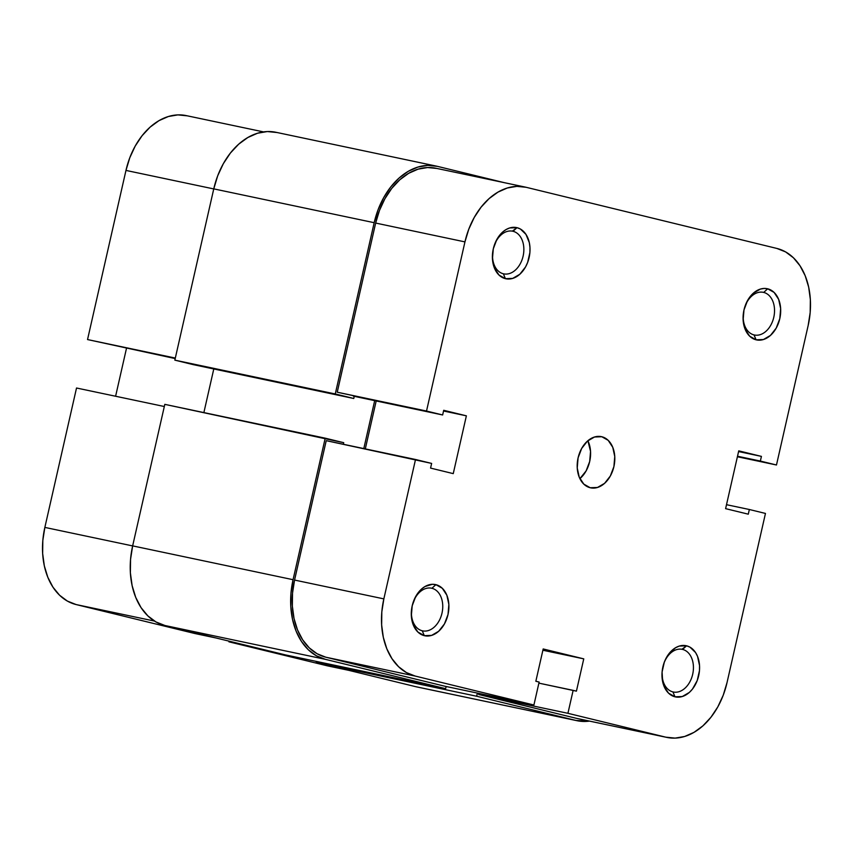 <?xml version="1.0" encoding="UTF-8"?>
<svg xmlns="http://www.w3.org/2000/svg" width="853" height="853" viewBox="0 0 853 853"><rect width="100%" height="100%" fill="white"/><g stroke="black" fill="none" stroke-linecap="round" stroke-linejoin="round"><path stroke-width="1.28" d="M493.876 246.602A21.794 15.354 -78.1 0 1 512.674 231.206A21.794 15.354 -78.1 0 1 513.016 231.28A21.794 15.354 -78.1 0 1 523.156 255.932A21.794 15.354 -78.1 0 1 503.686 273.856A21.794 15.354 -78.1 0 1 503.355 273.781A21.794 15.354 -78.1 0 1 492.703 252.179A21.794 15.354 101.9 0 0 503.355 273.781L505.413 278.675A26.155 18.425 -78.1 0 1 492.661 252.467A26.155 18.425 -78.1 0 1 493.962 246.336A26.155 18.425 -78.1 0 1 517.003 227.676L513.016 231.28A21.794 15.354 101.9 0 0 493.876 246.592M763.691 292.419A21.794 15.354 101.9 0 0 744.552 307.73A21.794 15.354 -78.1 0 1 763.36 292.344A21.794 15.354 -78.1 0 1 763.691 292.419L763.019 292.28L763.691 292.419A21.794 15.354 -78.1 0 1 773.831 317.071A21.794 15.354 -78.1 0 1 754.361 334.994A21.794 15.354 -78.1 0 1 754.031 334.92L756.099 339.814A26.155 18.425 -78.1 0 1 743.347 313.605A26.155 18.425 -78.1 0 1 744.637 307.475A26.155 18.425 -78.1 0 1 767.679 288.804L763.691 292.419L767.679 288.804L764.075 288.453L760.386 289.082L753.327 293.187L747.559 300.512L743.987 309.938L743.123 320.035L745.127 329.247L749.68 336.199L756.099 339.814L763.392 339.537L770.451 335.432L776.209 328.106L779.791 318.681L780.644 308.583L778.65 299.371L774.097 292.419L767.679 288.804A26.155 18.425 -78.1 0 1 779.791 318.681A26.155 18.425 -78.1 0 1 756.099 339.814L754.031 334.92A21.794 15.354 -78.1 0 1 743.379 313.318A21.794 15.354 101.9 0 0 754.031 334.92A21.794 15.354 101.9 0 0 773.778 317.305A21.794 15.354 101.9 0 0 763.691 292.419M431.906 588.282A21.794 15.354 101.9 0 0 412.767 603.593A21.794 15.354 -78.1 0 1 431.575 588.207A21.794 15.354 -78.1 0 1 431.906 588.282L431.234 588.144L431.906 588.282A21.794 15.354 -78.1 0 1 442.046 612.934A21.794 15.354 -78.1 0 1 422.576 630.857A21.794 15.354 -78.1 0 1 422.246 630.783L424.314 635.666A26.155 18.425 -78.1 0 1 411.551 609.458A26.155 18.425 -78.1 0 1 412.852 603.327A26.155 18.425 -78.1 0 1 435.894 584.668L431.906 588.282L435.894 584.668L432.29 584.305L424.975 586.533L421.542 589.05L415.774 596.375L412.202 605.801L411.338 615.887L413.342 625.11L417.895 632.052L424.314 635.666L431.607 635.4L438.666 631.284L444.424 623.959L448.006 614.533L448.859 604.446L446.855 595.223L442.302 588.282L435.894 584.668A26.155 18.425 -78.1 0 1 448.006 614.533A26.155 18.425 -78.1 0 1 424.314 635.666L422.246 630.783A21.794 15.354 -78.1 0 1 411.594 609.181A21.794 15.354 101.9 0 0 422.246 630.783A21.794 15.354 101.9 0 0 441.993 613.168A21.794 15.354 101.9 0 0 431.906 588.282M663.442 664.743A21.794 15.354 -78.1 0 1 682.251 649.346A21.794 15.354 -78.1 0 1 682.581 649.421A21.794 15.354 -78.1 0 1 692.732 674.073A21.794 15.354 -78.1 0 1 673.262 691.996A21.794 15.354 -78.1 0 1 672.921 691.911A21.794 15.354 -78.1 0 1 662.269 670.309A21.794 15.354 101.9 0 0 672.921 691.911L674.99 696.805A26.155 18.425 -78.1 0 1 662.237 670.597A26.155 18.425 -78.1 0 1 663.527 664.466A26.155 18.425 -78.1 0 1 686.569 645.806L682.581 649.421A21.794 15.354 101.9 0 0 663.453 664.732M513.016 231.28L512.344 231.142L517.003 227.676L509.71 227.943L506.074 229.542L502.641 232.048L496.883 239.384L493.301 248.809L492.448 258.896L493.098 263.705L494.452 268.119L499.005 275.061L505.413 278.675L512.706 278.398L519.776 274.293L525.533 266.968L527.644 262.425L529.905 252.477L529.969 247.445L529.318 242.636L525.97 234.394L520.383 229.009L517.003 227.676A26.155 18.425 -78.1 0 1 529.116 257.542A26.155 18.425 -78.1 0 1 505.413 278.675L503.355 273.781A21.794 15.354 101.9 0 0 523.102 256.177A21.794 15.354 101.9 0 0 513.016 231.28M682.581 649.421L681.92 649.272L686.569 645.806L679.276 646.073L675.651 647.672L669.115 653.505L666.46 657.514L664.348 662.045L662.088 671.993L662.674 681.835L664.018 686.249L668.571 693.19L674.99 696.805L682.283 696.538L689.341 692.423L692.455 689.107L697.21 680.566L699.471 670.607L699.535 665.585L697.541 656.362L695.547 652.524L689.96 647.15L686.569 645.806A26.155 18.425 -78.1 0 1 698.682 675.672A26.155 18.425 -78.1 0 1 674.99 696.805L672.921 691.911A21.794 15.354 101.9 0 0 692.679 674.307A21.794 15.354 101.9 0 0 682.581 649.421M601.791 436.736L594.498 437.013L587.429 441.118L581.671 448.443L578.089 457.869L577.236 467.966L579.24 477.179L583.793 484.12L590.201 487.735A26.155 18.425 -78.1 0 1 578.025 458.157A26.155 18.425 -78.1 0 1 601.386 436.651A26.155 18.425 -78.1 0 1 601.791 436.736A26.155 18.425 -78.1 0 1 613.968 466.324A26.155 18.425 -78.1 0 1 590.596 487.831A26.155 18.425 -78.1 0 1 590.201 487.735L597.495 487.468L604.564 483.352L610.321 476.027L613.904 466.602L614.757 456.515L612.753 447.292L608.2 440.351L601.791 436.736M533.914 705.005L415.134 676.045L325.846 657.215L444.626 686.185L533.914 705.005L415.134 676.045L406.401 672.569L398.575 666.705L391.964 658.676L386.814 648.77L383.328 637.383L381.643 624.95L381.813 611.953L383.85 598.881L415.518 459.49L431.629 463.414L430.573 468.094L453.252 473.628L466.378 415.827L443.699 410.293L442.643 414.963L426.521 411.039L464.949 241.889L375.661 223.059L337.234 392.209L426.521 411.039L464.949 241.889L468.766 229.254L474.204 217.536L481.06 207.194L489.089 198.61L497.96 192.128L507.332 187.991L516.865 186.359L526.173 187.297L776.859 248.436L785.592 251.902L793.418 257.766L800.029 265.805L805.179 275.711L808.665 287.088L810.35 299.52L810.179 312.518L808.143 325.59L776.475 464.992L760.354 461.057L761.42 456.387L738.741 450.853L725.604 508.655L748.284 514.178L749.35 509.508L765.461 513.442L727.033 682.581L765.461 513.442L749.35 509.508L748.284 514.178L725.604 508.655L738.741 450.853L761.42 456.387L738.581 451.568L761.42 456.387L760.354 461.057L737.514 456.238L776.475 464.992L808.143 325.59A67.558 47.597 -78.1 0 0 776.859 248.436L526.173 187.297A67.558 47.597 -78.1 0 0 525.149 187.063L435.862 168.233A67.558 47.597 101.9 0 0 375.661 223.059L337.234 392.209L442.643 414.963L443.699 410.293L466.378 415.827L443.539 411.007L466.378 415.827L453.252 473.628L430.573 468.094L431.629 463.414L326.23 440.66L294.562 580.061L292.526 593.123L292.355 606.131L294.04 618.553L297.526 629.94L302.676 639.846L309.287 647.885L317.113 653.75L325.846 657.215L444.626 686.185L533.914 705.005L539.128 682.059L533.914 705.005M376.194 400.963L365.297 448.902L376.194 400.963M478.885 693.404L478.64 694.481L576.521 718.354L665.809 737.173L567.927 713.311L573.141 690.354L576.425 691.154L583.761 658.857L543.18 648.962L535.844 681.259L539.128 682.059L535.844 681.259L543.18 648.962L583.761 658.857L542.892 650.242L583.761 658.857L576.425 691.154L538.883 683.136L573.141 690.354L567.927 713.311L478.64 694.481L576.521 718.354A67.558 47.597 101.9 0 0 577.556 718.589L666.843 737.408A67.558 47.597 -78.1 0 1 665.809 737.173L567.927 713.311L478.64 694.481L478.885 693.404M436.885 168.468L427.577 167.54L418.045 169.171L408.672 173.308L399.801 179.791L391.772 188.364L384.916 198.717L379.478 210.424L375.661 223.059L464.949 241.889A67.558 47.597 -78.1 0 1 525.149 187.063M666.843 737.408A67.558 47.597 -78.1 0 0 727.033 682.581L723.227 695.216L717.789 706.934L710.922 717.277L702.904 725.86L694.033 732.343L684.65 736.48L675.128 738.112L665.809 737.173L576.521 718.354M579.891 478.65A26.155 18.425 101.9 0 0 587.888 440.724L590.543 451.408L589.69 461.494L586.107 470.92L579.891 478.65M737.397 456.75L776.475 464.992L737.397 456.75M326.23 440.66L294.562 580.061L383.85 598.881L415.518 459.49L326.23 440.66M353.355 396.144L442.643 414.963L353.355 396.144M726.511 504.688L749.35 509.508L726.511 504.688M383.85 598.881L294.562 580.061A67.558 47.597 101.9 0 0 325.846 657.215L415.134 676.045A67.558 47.597 -78.1 0 1 383.85 598.881M504.262 182.659L437.376 166.346L504.262 182.659M415.624 686.654A69.743 49.133 101.9 0 0 416.69 686.9L577.108 720.721A69.743 49.133 -78.1 0 1 576.042 720.476L415.624 686.654L576.042 720.476L476.667 696.24L316.25 662.418L415.624 686.654L316.25 662.418L316.474 661.438L316.25 662.418L476.667 696.24L477.381 693.094L476.667 696.24L576.042 720.476L589.476 721.105A69.743 49.133 -78.1 0 1 577.108 720.721M446.13 686.494L445.629 688.67L285.222 654.848L445.629 688.67L325.366 659.337L164.949 625.516L285.222 654.848L164.949 625.516L325.366 659.337A69.743 49.133 -78.1 0 1 293.069 579.699L132.652 545.877A69.743 49.133 101.9 0 0 164.949 625.516L155.928 621.933L147.857 615.887L141.022 607.592L135.712 597.367L132.119 585.616L130.37 572.779L130.552 559.365L132.652 545.877L293.069 579.699L325.217 438.175L164.81 404.354L132.652 545.877L164.81 404.354L343.727 442.686L325.217 438.175L293.069 579.699L290.969 593.187L290.788 606.6L292.526 619.438L296.13 631.188L301.44 641.413L308.274 649.709L316.346 655.765L325.366 659.337L445.629 688.67L446.13 686.494M343.364 444.274L343.727 442.686L343.364 444.274M363.804 448.582L374.691 400.643L363.804 448.582M213.783 368.976L203.878 412.585L213.783 368.976M354.251 396.336L353.76 398.49L193.354 364.657L353.76 398.49L335.261 393.969L174.844 360.147L193.354 364.657L174.844 360.147L335.261 393.969L374.179 222.697L213.762 188.876L174.844 360.147L213.762 188.876L374.179 222.697A69.743 49.133 -78.1 0 1 436.309 166.1A69.743 49.133 -78.1 0 1 437.376 166.346L427.758 165.386L417.927 167.071L408.235 171.336L399.087 178.032L390.802 186.882L383.722 197.565L378.103 209.657L374.179 222.697L335.261 393.969L353.76 398.49L354.251 396.336M436.309 166.1L275.892 132.279A69.743 49.133 101.9 0 0 213.762 188.876L217.686 175.835L223.305 163.744L230.385 153.06L238.669 144.2L247.828 137.514L257.51 133.239L267.341 131.554L276.958 132.524M326.827 665.703L228.945 641.829L229.094 641.157L228.945 641.829L250.345 646.339L228.945 641.829L326.827 665.703L348.227 670.213L326.827 665.703A67.558 47.597 101.9 0 0 327.851 665.937L348.738 670.341M76.525 388.008L164.309 406.518L76.525 388.008L44.857 527.41L76.525 388.008M132.642 545.92L44.857 527.41L42.821 540.482L42.65 553.48L44.335 565.912L47.821 577.289L52.971 587.195L59.582 595.234L67.408 601.098L76.141 604.564L194.921 633.534L216.331 638.044L194.921 633.534L76.141 604.564L154.489 621.08L76.141 604.564A67.558 47.597 101.9 0 1 44.857 527.41L132.642 545.92M187.191 115.827L177.872 114.888L168.35 116.52L158.967 120.657L150.096 127.14L142.078 135.723L135.211 146.066L129.773 157.784L125.967 170.419L87.539 339.558L175.206 358.58L87.539 339.558L125.967 170.419L213.751 188.929L125.967 170.419A67.558 47.597 101.9 0 1 186.157 115.592L263.524 131.895M126.489 348.312L115.603 396.25L126.489 348.312M175.323 358.068L87.539 339.558L175.323 358.068"/></g></svg>
